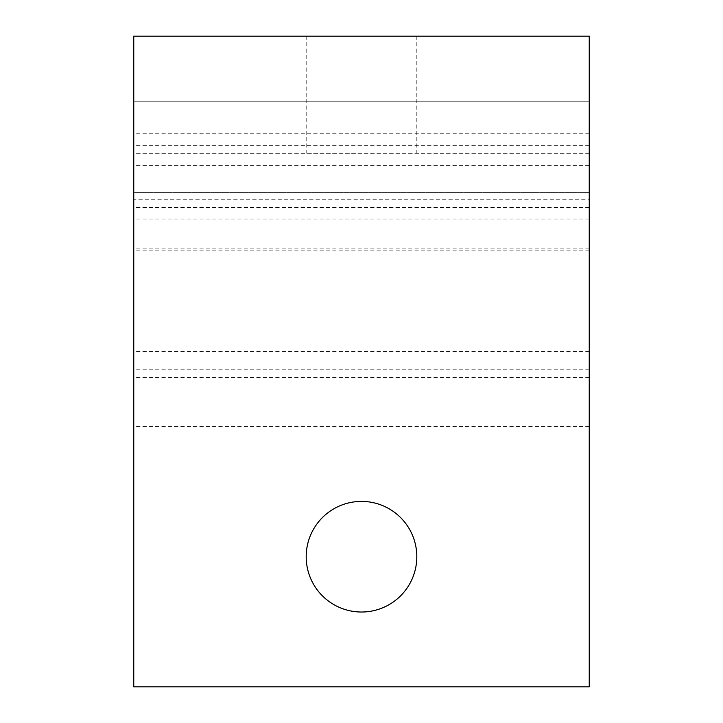 <?xml version="1.0" encoding="UTF-8"?>
<svg xmlns="http://www.w3.org/2000/svg" width="723" height="723" viewBox="0 0 723 723"><rect width="100%" height="100%" fill="white"/><g stroke="black" fill="none" stroke-linecap="round" stroke-linejoin="round"><path stroke-width="0.54" stroke-dasharray="3.62 2.71" d="M361.5 153.276L306.191 153.276L361.5 153.276M361.5 36.15L306.191 36.15L361.5 36.15M306.191 556.71A55.31 55.31 0 0 1 361.5 501.4A55.31 55.31 0 0 1 416.81 556.71A55.31 55.31 0 0 1 361.5 612.02A55.31 55.31 0 0 1 306.191 556.71M589.245 199.223L589.245 192.318L133.755 192.318L133.755 165.639L133.755 377.397L133.755 101.22L133.755 192.318L589.245 192.318L589.245 377.397L589.245 101.22L589.245 250.881L589.245 192.318L589.245 207.474L589.245 199.223L133.755 199.223M589.245 133.755L133.755 133.755M589.245 153.276L133.755 153.276L133.755 36.15L589.245 36.15L589.245 153.276L133.755 153.276L133.755 686.85L589.245 686.85L589.245 153.276M589.245 426.57L133.755 426.57M589.245 101.22L133.755 101.22L589.245 101.22M589.245 207.474L133.755 207.474M589.245 218.084L133.755 218.084M589.245 248.884L133.755 248.884M589.245 145.648L133.755 145.648M589.245 351.369L133.755 351.369M589.245 369.778L133.755 369.778M306.191 36.15L306.191 153.276M589.245 165.639L133.755 165.639M589.245 218.997L133.755 218.997M589.245 250.881L133.755 250.881M589.245 377.397L133.755 377.397M416.81 36.15L416.81 153.276"/><path stroke-width="1.08" d="M306.191 556.71A55.31 55.31 0 0 1 361.5 501.4A55.31 55.31 0 0 1 416.81 556.71A55.31 55.31 0 0 1 361.5 612.02A55.31 55.31 0 0 1 306.191 556.71M589.245 36.15L133.755 36.15L133.755 686.85L589.245 686.85L589.245 36.15"/></g></svg>
